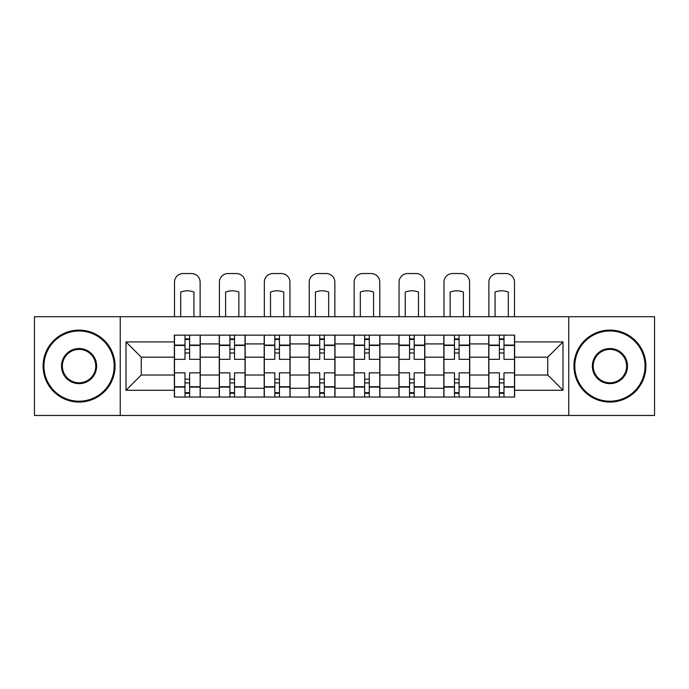 <?xml version="1.0" encoding="UTF-8"?>
<svg xmlns="http://www.w3.org/2000/svg" width="689" height="689" viewBox="0 0 689 689"><rect width="100%" height="100%" fill="white"/><g stroke="black" fill="none" stroke-linecap="round" stroke-linejoin="round"><path stroke-width="1.03" d="M568.761 415.467L654.55 415.467L654.55 316.716L34.45 316.716L34.45 415.467L568.761 415.467L568.761 316.716M219.274 397.036L219.274 343.923L200.266 343.923L200.266 397.036M200.266 343.923L200.266 335.147M219.274 343.923L219.274 335.147M245.181 335.147L245.181 397.036M264.18 397.036L264.18 335.147M290.086 335.147L290.086 397.036M309.094 397.036L309.094 335.147M335 335.147L335 397.036M354 397.036L354 335.147M379.906 335.147L379.906 397.036M398.914 397.036L398.914 335.147M424.82 335.147L424.82 397.036M443.819 397.036L443.819 335.147M469.726 335.147L469.726 397.036M488.734 397.036L488.734 335.147M488.734 375.014L469.726 375.014M443.819 375.014L424.82 375.014M398.914 375.014L379.906 375.014M354 375.014L335 375.014M309.094 375.014L290.086 375.014M264.18 375.014L245.181 375.014M219.274 375.014L200.266 375.014M488.734 357.169L469.726 357.169M443.819 357.169L424.82 357.169M398.914 357.169L379.906 357.169M354 357.169L335 357.169M309.094 357.169L290.086 357.169M264.18 357.169L245.181 357.169M219.274 357.169L200.266 357.169M141.254 375.014L174.36 375.014L174.36 357.169L141.254 357.169L141.254 375.014L126.001 390.275L126.001 341.908L174.36 341.908L174.36 357.169M514.64 357.169L514.64 375.014L547.746 375.014L547.746 357.169L514.64 357.169L514.64 335.147L174.36 335.147L174.36 341.908M514.64 341.908L562.999 341.908L562.999 390.275L514.64 390.275L514.64 375.014M174.36 375.014L174.36 397.036L514.64 397.036L514.64 390.275M174.36 390.275L126.001 390.275M120.239 415.467L120.239 316.716M189.621 392.721L185.014 392.721M185.014 339.462L189.621 339.462M234.527 392.721L229.919 392.721M229.919 339.462L234.527 339.462M279.441 392.721L274.833 392.721M274.833 339.462L279.441 339.462M324.347 392.721L319.739 392.721M319.739 339.462L324.347 339.462M369.261 392.721L364.653 392.721M364.653 339.462L369.261 339.462M414.167 392.721L409.559 392.721M409.559 339.462L414.167 339.462M459.081 392.721L454.473 392.721M454.473 339.462L459.081 339.462M503.986 392.721L499.379 392.721M499.379 339.462L503.986 339.462M126.001 341.908L141.254 357.169M547.746 375.014L562.999 390.275M547.746 357.169L562.999 341.908M200.129 397.036L200.129 359.322L189.621 359.322L189.621 335.147M185.014 335.147L185.014 359.322L174.506 359.322L174.506 335.147M200.129 359.322L200.129 335.147M174.506 397.036L174.506 372.852L185.014 372.852L185.014 397.036M189.621 397.036L189.621 372.852L200.129 372.852M185.014 352.992L189.621 352.992M174.506 372.852L174.506 359.322M189.621 379.191L185.014 379.191M189.621 393.298L185.014 393.298M185.014 382.929L189.621 382.929M189.621 349.254L185.014 349.254M185.014 338.885L189.621 338.885M200.129 316.716L200.129 282.171A8.638 8.638 0 0 0 191.49 273.533L183.145 273.533A8.638 8.638 0 0 0 174.506 282.171L174.506 316.716M180.699 316.716L180.699 292.084A17.845 17.845 0 0 1 193.936 292.084L193.936 316.716M245.034 397.036L245.034 359.322L234.527 359.322L234.527 335.147M229.919 335.147L229.919 359.322L219.412 359.322L219.412 335.147M245.034 359.322L245.034 335.147M219.412 397.036L219.412 372.852L229.919 372.852L229.919 397.036M234.527 397.036L234.527 372.852L245.034 372.852M229.919 352.992L234.527 352.992M219.412 372.852L219.412 359.322M234.527 379.191L229.919 379.191M234.527 393.298L229.919 393.298M229.919 382.929L234.527 382.929M234.527 349.254L229.919 349.254M229.919 338.885L234.527 338.885M245.034 316.716L245.034 282.171A8.638 8.638 0 0 0 236.396 273.533L228.05 273.533A8.638 8.638 0 0 0 219.412 282.171L219.412 316.716M225.604 316.716L225.604 292.084A17.845 17.845 0 0 1 238.85 292.084L238.85 316.716M289.948 397.036L289.948 359.322L279.441 359.322L279.441 335.147M274.833 335.147L274.833 359.322L264.326 359.322L264.326 335.147M289.948 359.322L289.948 335.147M264.326 397.036L264.326 372.852L274.833 372.852L274.833 397.036M279.441 397.036L279.441 372.852L289.948 372.852M274.833 352.992L279.441 352.992M264.326 372.852L264.326 359.322M279.441 379.191L274.833 379.191M279.441 393.298L274.833 393.298M274.833 382.929L279.441 382.929M279.441 349.254L274.833 349.254M274.833 338.885L279.441 338.885M289.948 316.716L289.948 282.171A8.638 8.638 0 0 0 281.31 273.533L272.965 273.533A8.638 8.638 0 0 0 264.326 282.171L264.326 316.716M270.51 316.716L270.51 292.084A17.845 17.845 0 0 1 283.756 292.084L283.756 316.716M334.854 397.036L334.854 359.322L324.347 359.322L324.347 335.147M319.739 335.147L319.739 359.322L309.232 359.322L309.232 335.147M334.854 359.322L334.854 335.147M309.232 397.036L309.232 372.852L319.739 372.852L319.739 397.036M324.347 397.036L324.347 372.852L334.854 372.852M319.739 352.992L324.347 352.992M309.232 372.852L309.232 359.322M324.347 379.191L319.739 379.191M324.347 393.298L319.739 393.298M319.739 382.929L324.347 382.929M324.347 349.254L319.739 349.254M319.739 338.885L324.347 338.885M334.854 316.716L334.854 282.171A8.638 8.638 0 0 0 326.216 273.533L317.87 273.533A8.638 8.638 0 0 0 309.232 282.171L309.232 316.716M315.424 316.716L315.424 292.084A17.845 17.845 0 0 1 328.67 292.084L328.67 316.716M379.768 397.036L379.768 359.322L369.261 359.322L369.261 335.147M364.653 335.147L364.653 359.322L354.146 359.322L354.146 335.147M379.768 359.322L379.768 335.147M354.146 397.036L354.146 372.852L364.653 372.852L364.653 397.036M369.261 397.036L369.261 372.852L379.768 372.852M364.653 352.992L369.261 352.992M354.146 372.852L354.146 359.322M369.261 379.191L364.653 379.191M369.261 393.298L364.653 393.298M364.653 382.929L369.261 382.929M369.261 349.254L364.653 349.254M364.653 338.885L369.261 338.885M379.768 316.716L379.768 282.171A8.638 8.638 0 0 0 371.13 273.533L362.784 273.533A8.638 8.638 0 0 0 354.146 282.171L354.146 316.716M360.33 316.716L360.33 292.084A17.845 17.845 0 0 1 373.576 292.084L373.576 316.716M424.674 397.036L424.674 359.322L414.167 359.322L414.167 335.147M409.559 335.147L409.559 359.322L399.052 359.322L399.052 335.147M424.674 359.322L424.674 335.147M399.052 397.036L399.052 372.852L409.559 372.852L409.559 397.036M414.167 397.036L414.167 372.852L424.674 372.852M409.559 352.992L414.167 352.992M399.052 372.852L399.052 359.322M414.167 379.191L409.559 379.191M414.167 393.298L409.559 393.298M409.559 382.929L414.167 382.929M414.167 349.254L409.559 349.254M409.559 338.885L414.167 338.885M424.674 316.716L424.674 282.171A8.638 8.638 0 0 0 416.035 273.533L407.69 273.533A8.638 8.638 0 0 0 399.052 282.171L399.052 316.716M405.244 316.716L405.244 292.084A17.845 17.845 0 0 1 418.49 292.084L418.49 316.716M79.071 401.213A35.122 35.122 0 0 0 114.193 366.092A35.122 35.122 0 0 0 79.071 330.97A35.122 35.122 0 0 0 43.95 366.092A35.122 35.122 0 0 0 79.071 401.213M79.071 330.109A35.983 35.983 0 0 1 115.054 366.092A35.983 35.983 0 0 1 79.071 402.075A35.983 35.983 0 0 1 43.088 366.092A35.983 35.983 0 0 1 79.071 330.109M79.071 383.652A17.561 17.561 0 0 1 61.51 366.092A17.561 17.561 0 0 1 79.071 348.531A17.561 17.561 0 0 1 96.632 366.092A17.561 17.561 0 0 1 79.071 383.652M79.071 349.392A16.7 16.7 0 0 0 62.372 366.092A16.7 16.7 0 0 0 79.071 382.791A16.7 16.7 0 0 0 95.771 366.092A16.7 16.7 0 0 0 79.071 349.392M609.929 401.213A35.122 35.122 0 0 0 645.05 366.092A35.122 35.122 0 0 0 609.929 330.97A35.122 35.122 0 0 0 574.807 366.092A35.122 35.122 0 0 0 609.929 401.213M609.929 330.109A35.983 35.983 0 0 1 645.912 366.092A35.983 35.983 0 0 1 609.929 402.075A35.983 35.983 0 0 1 573.946 366.092A35.983 35.983 0 0 1 609.929 330.109M609.929 383.652A17.561 17.561 0 0 1 592.368 366.092A17.561 17.561 0 0 1 609.929 348.531A17.561 17.561 0 0 1 627.49 366.092A17.561 17.561 0 0 1 609.929 383.652M609.929 349.392A16.7 16.7 0 0 0 593.229 366.092A16.7 16.7 0 0 0 609.929 382.791A16.7 16.7 0 0 0 626.628 366.092A16.7 16.7 0 0 0 609.929 349.392M469.588 397.036L469.588 359.322L459.081 359.322L459.081 335.147M454.473 335.147L454.473 359.322L443.966 359.322L443.966 335.147M469.588 359.322L469.588 335.147M443.966 397.036L443.966 372.852L454.473 372.852L454.473 397.036M459.081 397.036L459.081 372.852L469.588 372.852M454.473 352.992L459.081 352.992M443.966 372.852L443.966 359.322M459.081 379.191L454.473 379.191M459.081 393.298L454.473 393.298M454.473 382.929L459.081 382.929M459.081 349.254L454.473 349.254M454.473 338.885L459.081 338.885M469.588 316.716L469.588 282.171A8.638 8.638 0 0 0 460.95 273.533L452.604 273.533A8.638 8.638 0 0 0 443.966 282.171L443.966 316.716M450.15 316.716L450.15 292.084A17.845 17.845 0 0 1 463.396 292.084L463.396 316.716M514.494 397.036L514.494 359.322L503.986 359.322L503.986 335.147M499.379 335.147L499.379 359.322L488.871 359.322L488.871 335.147M514.494 359.322L514.494 335.147M488.871 397.036L488.871 372.852L499.379 372.852L499.379 397.036M503.986 397.036L503.986 372.852L514.494 372.852M499.379 352.992L503.986 352.992M488.871 372.852L488.871 359.322M503.986 379.191L499.379 379.191M503.986 393.298L499.379 393.298M499.379 382.929L503.986 382.929M503.986 349.254L499.379 349.254M499.379 338.885L503.986 338.885M514.494 316.716L514.494 282.171A8.638 8.638 0 0 0 505.855 273.533L497.51 273.533A8.638 8.638 0 0 0 488.871 282.171L488.871 316.716M495.064 316.716L495.064 292.084A17.845 17.845 0 0 1 508.301 292.084L508.301 316.716M443.819 343.923L424.82 343.923M398.914 343.923L379.906 343.923M354 343.923L335 343.923M309.094 343.923L290.086 343.923M264.18 343.923L245.181 343.923M488.734 343.923L469.726 343.923M443.819 388.26L424.82 388.26M398.914 388.26L379.906 388.26M354 388.26L335 388.26M309.094 388.26L290.086 388.26M264.18 388.26L245.181 388.26M219.274 388.26L200.266 388.26M488.734 388.26L469.726 388.26M200.129 345.077L189.621 345.077M185.014 345.077L174.506 345.077M185.014 345.456L174.506 345.456M185.014 386.718L174.506 386.718M185.014 387.106L174.506 387.106M200.129 387.106L189.621 387.106M200.129 345.456L189.621 345.456M200.129 386.718L189.621 386.718M245.034 345.077L234.527 345.077M229.919 345.077L219.412 345.077M229.919 345.456L219.412 345.456M229.919 386.718L219.412 386.718M229.919 387.106L219.412 387.106M245.034 387.106L234.527 387.106M245.034 345.456L234.527 345.456M245.034 386.718L234.527 386.718M289.948 345.077L279.441 345.077M274.833 345.077L264.326 345.077M274.833 345.456L264.326 345.456M274.833 386.718L264.326 386.718M274.833 387.106L264.326 387.106M289.948 387.106L279.441 387.106M289.948 345.456L279.441 345.456M289.948 386.718L279.441 386.718M334.854 345.077L324.347 345.077M319.739 345.077L309.232 345.077M319.739 345.456L309.232 345.456M319.739 386.718L309.232 386.718M319.739 387.106L309.232 387.106M334.854 387.106L324.347 387.106M334.854 345.456L324.347 345.456M334.854 386.718L324.347 386.718M379.768 345.077L369.261 345.077M364.653 345.077L354.146 345.077M364.653 345.456L354.146 345.456M364.653 386.718L354.146 386.718M364.653 387.106L354.146 387.106M379.768 387.106L369.261 387.106M379.768 345.456L369.261 345.456M379.768 386.718L369.261 386.718M424.674 345.077L414.167 345.077M409.559 345.077L399.052 345.077M409.559 345.456L399.052 345.456M409.559 386.718L399.052 386.718M409.559 387.106L399.052 387.106M424.674 387.106L414.167 387.106M424.674 345.456L414.167 345.456M424.674 386.718L414.167 386.718M469.588 345.077L459.081 345.077M454.473 345.077L443.966 345.077M454.473 345.456L443.966 345.456M454.473 386.718L443.966 386.718M454.473 387.106L443.966 387.106M469.588 387.106L459.081 387.106M469.588 345.456L459.081 345.456M469.588 386.718L459.081 386.718M514.494 345.077L503.986 345.077M499.379 345.077L488.871 345.077M499.379 345.456L488.871 345.456M499.379 386.718L488.871 386.718M499.379 387.106L488.871 387.106M514.494 387.106L503.986 387.106M514.494 345.456L503.986 345.456M514.494 386.718L503.986 386.718"/></g></svg>
